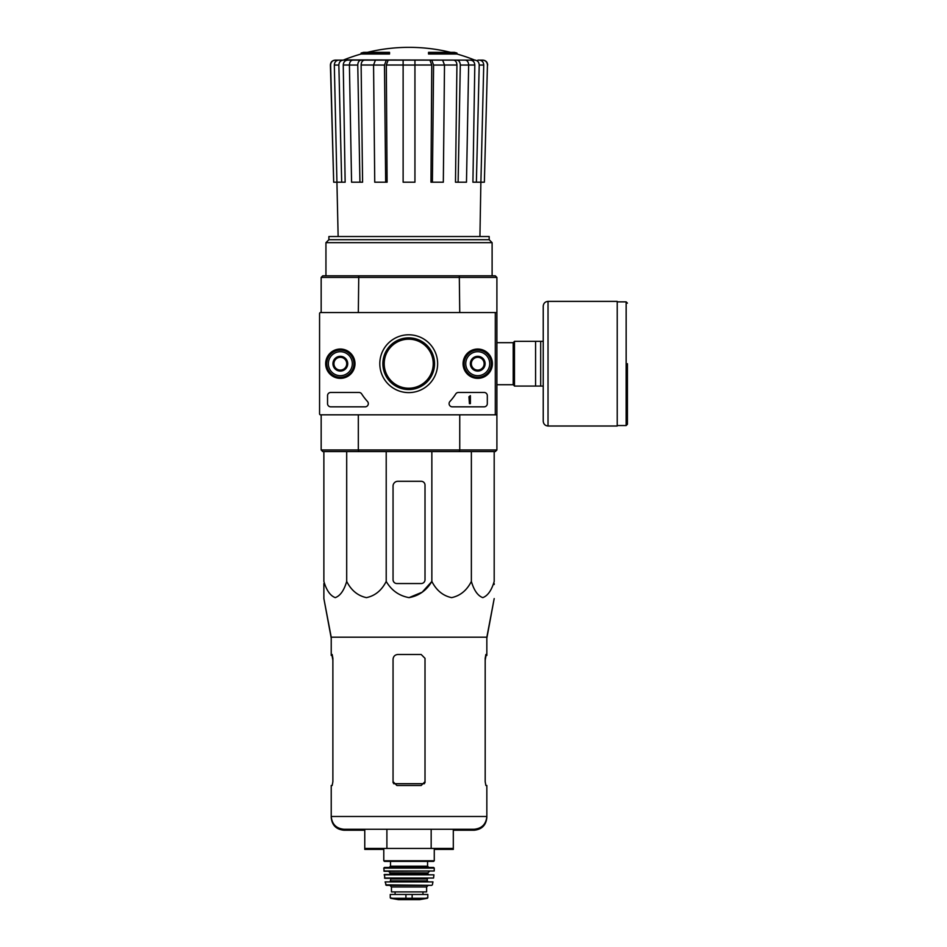 <?xml version="1.0" encoding="UTF-8"?>
<svg xmlns="http://www.w3.org/2000/svg" width="947" height="947" viewBox="0 0 947 947"><rect width="100%" height="100%" fill="white"/><g stroke="black" fill="none" stroke-linecap="round" stroke-linejoin="round"><path stroke-width="1.42" d="M330.74 392.46A3.196 3.196 0 0 0 327.544 395.657L327.544 403.635A3.196 3.196 0 0 0 330.74 406.831L365.128 406.831A3.196 3.196 0 0 0 367.483 401.481A55.92 55.92 0 0 1 361.671 393.928A3.196 3.196 0 0 0 358.972 392.46L330.74 392.46M319.565 313.528L319.565 413.863A0.959 0.959 0 0 0 320.524 414.822L494.346 414.822A0.959 0.959 0 0 0 495.305 413.863L495.305 313.528A0.959 0.959 0 0 0 494.346 312.569L320.524 312.569A0.959 0.959 0 0 0 319.565 313.528M437.632 363.695A28.919 28.919 0 0 1 394.26 388.743A28.919 28.919 0 0 1 394.26 338.659A28.919 28.919 0 0 1 437.632 363.695M477.738 349.041A14.655 14.655 0 0 1 490.428 371.023A14.655 14.655 0 0 1 465.036 371.023A14.655 14.655 0 0 1 477.738 349.041M340.328 349.041A14.655 14.655 0 0 1 353.03 371.023A14.655 14.655 0 0 1 327.638 371.023A14.655 14.655 0 0 1 340.328 349.041M449.932 401.481A3.196 3.196 0 0 0 452.287 406.831L484.13 406.831A3.196 3.196 0 0 0 487.314 403.635L487.314 395.657A3.196 3.196 0 0 0 484.13 392.46L458.443 392.46A3.196 3.196 0 0 0 455.756 393.928A55.92 55.92 0 0 1 449.932 401.481M434.555 363.695A25.841 25.841 0 0 1 395.787 386.08A25.841 25.841 0 0 1 395.787 341.322A25.841 25.841 0 0 1 434.555 363.695M433.229 363.695A24.515 24.515 0 0 1 396.462 384.932A24.515 24.515 0 0 1 396.462 342.471A24.515 24.515 0 0 1 433.229 363.695M477.738 349.313A14.383 14.383 0 0 1 490.191 370.893A14.383 14.383 0 0 1 465.285 370.893A14.383 14.383 0 0 1 477.738 349.313M340.328 349.313A14.383 14.383 0 0 1 352.781 370.893A14.383 14.383 0 0 1 327.875 370.893A14.383 14.383 0 0 1 340.328 349.313M468.943 396.769L470.387 395.657L470.387 403.635L469.428 403.635L468.943 396.769M346.72 367.389L340.328 371.082L333.936 367.389L333.936 360.014L340.328 356.321L346.72 360.014L346.72 367.389A7.375 7.375 0 0 1 333.936 367.389A7.375 7.375 0 0 1 340.328 356.321A7.375 7.375 0 0 1 346.72 367.389L346.72 360.014L340.328 356.321L333.936 360.014L333.936 367.389L337.132 369.235A6.392 6.392 0 0 1 337.132 358.167A6.392 6.392 0 0 1 346.72 363.695A6.392 6.392 0 0 1 343.524 369.235L346.72 367.389M340.328 351.716A11.98 11.98 0 0 1 350.71 369.685A11.98 11.98 0 0 1 329.958 369.685A11.98 11.98 0 0 1 340.328 351.716M340.328 350.118A13.578 13.578 0 0 1 352.095 370.49A13.578 13.578 0 0 1 328.573 370.49A13.578 13.578 0 0 1 340.328 350.118M343.524 369.235A6.392 6.392 0 0 1 337.132 369.235L340.328 371.082L343.524 369.235M484.13 367.389L477.738 371.082L471.346 367.389L471.346 360.014L477.738 356.321L484.13 360.014L484.13 367.389A7.375 7.375 0 0 1 471.346 367.389A7.375 7.375 0 0 1 477.738 356.321A7.375 7.375 0 0 1 484.13 367.389L484.13 360.014L477.738 356.321L471.346 360.014L471.346 367.389L474.542 369.235A6.392 6.392 0 0 1 474.542 358.167A6.392 6.392 0 0 1 484.13 363.695A6.392 6.392 0 0 1 480.934 369.235L484.13 367.389M477.738 351.716A11.98 11.98 0 0 1 488.107 369.685A11.98 11.98 0 0 1 467.356 369.685A11.98 11.98 0 0 1 477.738 351.716M477.738 350.118A13.578 13.578 0 0 1 489.492 370.49A13.578 13.578 0 0 1 465.971 370.49A13.578 13.578 0 0 1 477.738 350.118M480.934 369.235A6.392 6.392 0 0 1 474.542 369.235L477.738 371.082L480.934 369.235M319.565 336.54L319.565 390.862M319.565 406.831L319.565 413.863M320.524 414.822L321.163 414.822L321.163 449.979L358.321 449.979L358.321 414.822M495.305 275.826L459.307 275.826L459.745 312.569L496.903 312.569L496.903 277.424L495.305 275.826L496.903 277.424L321.163 277.424L321.163 312.569L320.524 312.569M361.103 54.015L389.537 54.015L389.537 53.056L361.103 53.056L361.103 54.015A175.751 175.751 0 0 0 343.797 59.898L356.167 60.135M389.537 53.056L389.537 52.345L363.66 52.345A175.751 175.751 0 0 0 361.103 53.056M456.963 53.056A175.751 175.751 0 0 0 454.406 52.345L428.529 52.345L428.529 54.015L456.963 54.015L456.963 53.056L428.529 53.056M343.797 59.898L475.453 60.135L335.427 60.135C332.444 60.43 330.846 62.076 330.621 65.047L330.396 65.047C330.621 62.076 332.219 60.43 335.191 60.135M377.226 60.135L352.805 60.135C350.698 60.43 349.573 62.064 349.407 65.047L351.574 182.203L359.943 182.203L357.765 65.047L349.407 65.047M444.498 65.047L433.584 65.047L432.4 182.203L443.326 182.203L444.498 65.047L442.663 60.135L375.403 60.135L373.568 65.047L374.74 182.203L385.666 182.203L384.482 65.047L373.568 65.047M468.658 65.047L460.301 65.047L458.123 182.203L466.48 182.203L468.658 65.047C468.493 62.076 467.368 60.43 465.261 60.135L440.84 60.135M475.453 60.135L461.887 60.135M477.88 60.135L482.639 60.135C485.61 60.43 487.22 62.076 487.445 65.047L484.367 182.203L480.898 182.203L483.739 65.047L479.218 65.047L476.377 182.203L472.92 182.203L474.814 65.012L468.658 65.012M349.407 65.012L343.252 65.012L345.146 182.203L333.687 182.203L330.621 65.047M333.687 182.203L330.396 65.047M487.445 65.047L484.367 182.203M479.3 60.135C482.047 60.43 483.526 62.076 483.739 65.047M479.218 65.047C479.004 62.064 477.525 60.43 474.778 60.135M470.375 60.135C473.098 60.419 474.577 62.052 474.814 65.012M479.928 236.525L480.875 182.203L476.377 182.203M460.301 65.047C460.135 62.064 458.999 60.43 456.904 60.135M453.53 60.135C455.614 60.419 456.75 62.052 456.928 65.012L444.498 65.012M458.123 182.203L455.483 182.203L456.928 65.012M433.584 65.047L431.737 60.135M429.914 60.135L431.761 65.012L414.94 65.012M432.4 182.203L430.968 182.203L431.761 65.012M414.94 60.135L414.94 65.047L403.126 65.047L403.126 182.203L414.94 182.203L414.94 65.047M403.126 65.047L403.126 60.135M386.329 60.135L384.482 65.047M385.666 182.203L387.098 182.203L386.305 65.012L388.152 60.135M361.162 60.135C359.067 60.43 357.93 62.076 357.765 65.047M359.943 182.203L362.583 182.203L361.127 65.012C361.316 62.052 362.441 60.419 364.536 60.135M343.288 60.135C340.541 60.43 339.062 62.076 338.848 65.047L334.327 65.047L338.138 236.525M334.327 65.047C334.54 62.064 336.019 60.43 338.766 60.135M341.689 182.203L338.848 65.047M343.252 65.012C343.489 62.052 344.968 60.419 347.691 60.135M495.305 451.577L496.903 449.979L459.745 449.979L459.745 414.822L496.903 414.822L496.903 449.979L495.305 451.577L459.307 451.577L459.745 449.979L358.321 449.979L358.759 451.577L322.761 451.577L321.163 449.979L322.761 451.577M496.903 277.424L496.903 414.822M459.307 275.826L358.759 275.826L358.321 312.569M459.307 451.577L358.759 451.577M358.759 275.826L322.761 275.826L321.163 277.424L322.761 275.826M489.173 239.709L328.893 239.709L328.893 236.525L489.173 236.525L489.173 239.709L492.109 242.657L325.946 242.657L325.946 275.826M328.893 239.709L325.946 242.657M425.014 579.706L425.014 485.124A3.835 3.835 0 0 0 421.178 481.289L397.847 481.289A4.794 4.794 0 0 0 393.052 486.083L393.052 579.706A3.835 3.835 0 0 0 396.888 583.541L421.178 583.541A3.835 3.835 0 0 0 425.014 579.706M323.874 451.577L323.874 581.446C326.526 590.443 330.325 595.829 335.285 597.628C340.245 595.817 344.045 590.431 346.697 581.446C351.29 590.443 357.871 595.829 366.453 597.628C375.048 595.817 381.629 590.431 386.21 581.446C391.525 590.443 399.137 595.841 409.045 597.628C418.953 595.829 426.552 590.431 431.856 581.446L431.856 451.577M386.21 581.446L386.21 451.577M346.697 581.446L346.697 451.577M494.192 451.577L494.192 581.446C491.54 590.431 487.741 595.817 482.781 597.628C477.833 595.829 474.021 590.443 471.369 581.446C466.788 590.431 460.206 595.817 451.612 597.628C443.03 595.829 436.449 590.443 431.856 581.446L422.173 592.195L409.033 597.628M471.369 581.446L471.369 451.577M323.874 583.541L323.874 598.587L331.225 637.201L331.225 655.442L332.172 655.442L332.882 659.278L332.03 654.484M383.784 849.4L364.761 849.4L364.761 848.441L453.305 848.441L453.305 829.276M386.897 848.441L386.897 829.276M364.761 848.441L364.761 829.276M431.169 848.441L431.169 829.276M331.225 637.201L486.841 637.201L486.841 654.484L485.882 654.484L485.184 658.319L485.184 781.666L485.882 785.501L486.841 785.501L486.841 816.492C486.083 824.257 481.822 828.518 474.056 829.276L344.01 829.276C336.244 828.518 331.983 824.257 331.225 816.492L331.225 817.45C331.983 825.216 336.244 829.477 344.01 830.235L364.761 830.235M425.014 659.278L425.014 781.666L425.014 658.319L421.178 654.484L397.847 654.484C394.946 654.756 393.348 656.354 393.052 659.278L393.052 781.666L396.888 785.501L421.178 785.501L425.014 781.666L425.014 782.624M332.882 781.666L332.172 785.501L332.882 781.666L332.882 658.319L332.172 654.484L331.225 654.484M453.305 830.235L474.056 830.235C481.822 829.477 486.083 825.216 486.841 817.45L486.841 816.492L331.225 816.492L331.225 785.501L332.172 785.501M486.841 654.484L486.841 655.442L485.882 655.442L485.184 659.278L486.036 654.484M543.235 341.334L514.481 341.334L514.481 386.068L543.235 386.068L543.235 421.214L543.235 306.177C543.519 303.265 545.117 301.667 548.029 301.383L548.029 426.008L617.219 426.008L617.219 301.383L548.029 301.383M535.576 341.334L535.576 386.068M540.69 341.334L540.69 386.068M627.435 363.695L627.435 424.256L627.435 363.695M390.649 898.277L398.403 899.638L419.663 899.638L427.405 898.277L425.44 898.277L427.807 897.803L427.807 894.465L390.259 894.465L390.259 897.803L392.626 898.277L390.259 897.803M427.405 898.277L392.626 898.277M426.612 886.948L426.612 891.908L391.454 891.908L391.454 886.948L389.856 885.35L428.21 885.35L426.612 886.948L391.454 886.948M383.784 848.441L383.784 860.752L384.423 861.391L433.631 861.391L434.271 860.752L383.784 860.752M390.495 866.185L427.571 866.185L427.571 861.391L390.495 861.391L390.495 866.185L389.217 867.464M383.795 868.103L434.271 868.103L433.631 867.464L384.435 867.464L383.795 868.103L384.186 871.287L434.2 870.991L383.866 870.991M429.488 871.287L427.89 872.885L390.176 872.885L388.578 871.287M390.176 872.885L389.537 874.483M384.127 874.839L433.939 874.839L384.446 874.483L384.813 878.319L433.572 878.047L384.494 878.047M427.89 878.319L427.251 878.958L390.815 878.958L390.176 878.319M390.815 878.958L390.176 881.515L427.89 881.515L427.251 880.876L390.815 880.876M385.109 881.894L432.957 881.894L385.109 881.894L386.329 885.35L431.737 885.35L385.701 884.853M486.841 638.16L494.192 598.587L486.841 637.201M494.192 584.5L494.192 583.541L494.192 584.5M332.882 660.237L332.03 655.442M486.036 655.442L485.184 660.237M393.052 660.237L393.052 782.624M434.271 849.4L453.305 849.4L453.305 848.441M403.126 65.012L386.305 65.012M373.556 65.012L361.127 65.012M424.422 783.702L393.644 783.702M496.903 342.672L513.203 342.672L513.203 384.719L514.481 385.997M617.219 301.868L626.156 301.868L626.156 425.534L627.435 424.256M412.146 898.703L412.146 894.465M405.92 898.703L405.92 894.465M427.89 872.885L427.89 873.844L390.176 873.844M450.654 52.345A175.751 175.751 0 0 0 367.412 52.345M474.258 59.898A175.751 175.751 0 0 0 456.963 54.015M492.109 242.657L492.109 275.826M487.669 65.047C487.445 62.076 485.847 60.43 482.875 60.135M496.903 384.719L513.203 384.719M513.203 342.672L514.481 341.394M626.156 301.868L627.435 303.147M617.219 425.534L626.156 425.534M548.029 426.008C545.117 425.724 543.519 424.126 543.235 421.214M434.271 848.441L434.271 860.752M427.571 866.185L428.849 867.464M434.271 868.103L434.2 870.991M427.89 873.844L428.529 874.483M433.939 874.839L433.572 878.047M427.251 878.958L427.251 880.876M432.957 881.894L432.365 884.853M422.966 894.465L422.966 891.908M395.1 894.465L395.1 891.908M398.486 899.65L419.58 899.65L398.486 899.65M331.225 638.16L323.874 598.587"/></g></svg>
